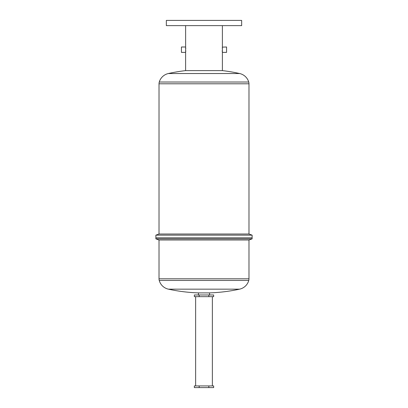 <?xml version="1.0" encoding="UTF-8"?>
<svg xmlns="http://www.w3.org/2000/svg" width="408" height="408" viewBox="0 0 408 408"><rect width="100%" height="100%" fill="white"/><g stroke="black" fill="none" stroke-linecap="round" stroke-linejoin="round"><path stroke-width="0.61" d="M199.17 385.927L194.335 385.927L194.335 387.6L199.17 387.6L199.17 385.927L208.83 385.927L199.17 385.927M208.83 387.6L213.665 387.6L213.665 385.927L208.83 385.927L208.83 387.6L199.17 387.6M159.018 278.797L248.982 278.797L248.982 240.001L159.018 240.001L159.018 278.797A6.278 6.278 0 0 0 159.237 280.439A12.184 12.184 0 0 0 168.407 289.16L239.593 289.16A12.184 12.184 0 0 0 248.763 280.439L159.237 280.439M248.982 278.797A6.278 6.278 0 0 1 248.763 280.439M209.564 294.984L209.564 292.888A167.377 167.377 0 0 0 239.593 289.16M198.436 294.984L198.436 292.888L209.564 292.888M198.436 292.888A167.377 167.377 0 0 1 168.407 289.16M248.982 240.001L252.124 238.859L252.124 235.151L155.876 235.151L159.018 234.008L248.982 234.008L248.982 83.793L159.018 83.793A6.278 6.278 0 0 1 159.273 82.018A12.235 12.235 0 0 1 168.341 73.532A167.377 167.377 0 0 1 185.614 70.615L222.386 70.615L222.386 25.633L185.614 25.633L185.64 52.198M159.018 240.001L155.876 238.859L252.124 238.859M155.876 238.859L155.876 237.813L252.124 237.813L155.876 237.813L155.876 235.151M208.83 296.657L208.83 294.984L213.665 294.984L213.665 296.657L194.335 296.657L194.335 294.984L199.17 294.984L199.17 296.657M208.83 294.984L199.17 294.984M212.369 385.927L212.369 296.657L195.631 296.657L195.631 385.927M229.857 25.633L236.135 25.633L229.857 25.633M229.857 20.4L236.135 20.4L229.857 20.4M212.874 20.4L219.147 20.4L212.874 20.4M188.853 20.4L195.126 20.4L188.853 20.4M171.865 20.4L178.143 20.4L171.865 20.4M166.342 20.4L241.658 20.4L241.658 25.633L166.342 25.633L166.342 20.4M212.874 25.633L219.147 25.633L212.874 25.633M188.853 25.633L195.126 25.633L188.853 25.633M171.865 25.633L178.143 25.633L171.865 25.633M185.614 70.615L185.614 52.382L181.433 52.382L181.433 46.997L185.614 46.997L185.783 48.644M185.676 51.918L185.711 51.612M185.716 51.576L185.783 50.735M222.365 47.129L226.567 46.997L226.567 52.382L222.386 52.382M222.217 50.735L222.34 52.066M159.273 82.018L248.727 82.018A12.235 12.235 0 0 0 239.659 73.532A167.377 167.377 0 0 0 222.386 70.615M248.727 82.018A6.278 6.278 0 0 1 248.982 83.793M159.018 234.008L159.018 83.793M248.982 234.008L252.124 235.151M222.289 47.787L222.248 48.175M168.341 73.532L239.659 73.532"/></g></svg>
